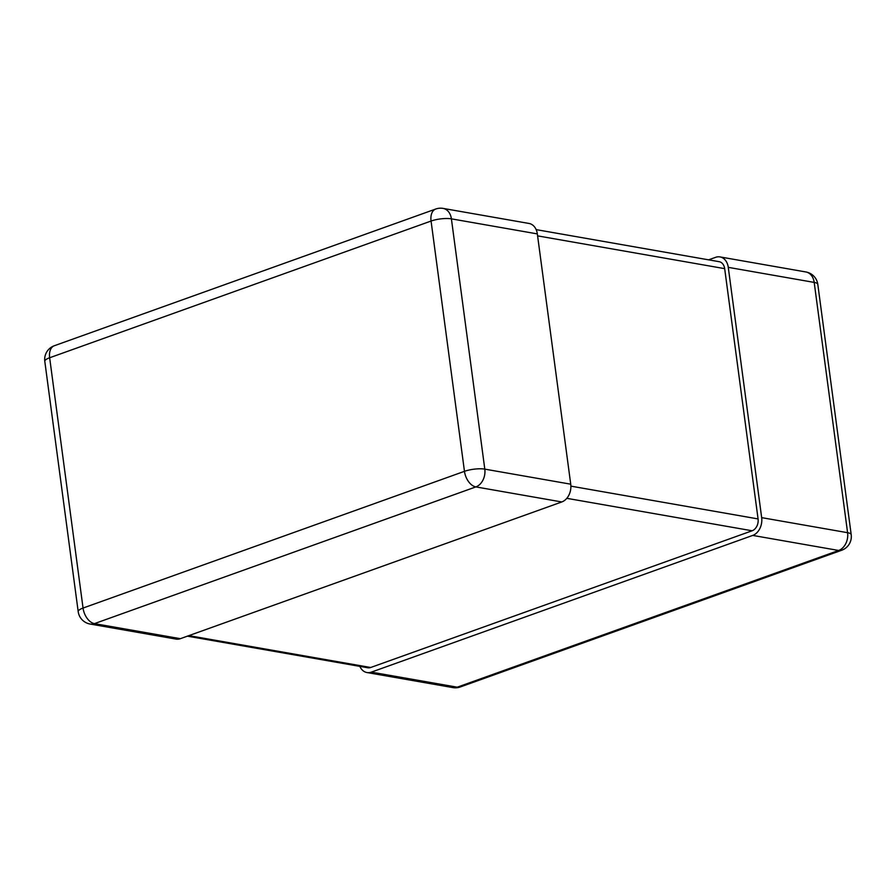 <?xml version="1.0" encoding="UTF-8"?>
<svg xmlns="http://www.w3.org/2000/svg" width="896" height="896" viewBox="0 0 896 896"><rect width="100%" height="100%" fill="white"/><g stroke="black" fill="none" stroke-linecap="round" stroke-linejoin="round"><path stroke-width="1.34" d="M537.331 233.901L451.405 218.848A14.526 10.819 -80.1 0 0 443.117 208.41L529.043 223.462A14.526 10.819 99.9 0 1 537.331 233.901L570.73 484.187A14.526 10.819 99.9 0 1 561.781 501.962L475.866 486.909L94.45 623.627L180.376 638.68L561.781 501.962M180.376 638.68A14.526 10.819 99.9 0 1 176.019 639.083L90.093 624.03A14.526 10.819 -80.1 0 0 94.45 623.627A14.526 8.926 70.3 0 1 83.048 608.048L464.464 471.33L431.066 221.043L49.65 357.762L83.048 608.048A14.526 3.786 172.4 0 0 78.198 611.643A14.526 14.526 0 0 0 90.093 624.03M708.602 259.84L715.624 257.32A14.526 10.819 99.9 0 1 719.981 256.917A14.526 10.819 99.9 0 1 728.269 267.355L761.667 517.642A14.526 10.819 99.9 0 1 752.73 535.416L838.656 550.469L457.24 687.187L371.325 672.134A14.526 10.819 99.9 0 1 366.957 672.538A14.526 10.819 99.9 0 1 359.845 666.378M371.325 672.134L752.73 535.416M536.155 229.622L719.152 261.688A9.688 7.213 99.9 0 1 724.674 268.643L758.072 518.93A9.688 7.213 99.9 0 1 752.114 530.779L370.698 667.498A9.688 7.213 99.9 0 1 367.797 667.766L187.398 636.16M54.298 345.755A14.526 14.526 0 0 0 44.8 361.357A14.526 3.786 172.4 0 1 49.65 357.762A14.526 8.926 -109.7 0 1 54.298 345.755L435.714 209.037A14.526 8.926 70.3 0 0 431.066 221.043A14.526 3.786 172.4 0 1 451.405 218.848L484.803 469.134L570.73 484.187M484.803 469.134A14.526 3.786 172.4 0 0 464.464 471.33A14.526 8.926 -109.7 0 0 475.866 486.909A14.526 10.819 -80.1 0 0 484.803 469.134M728.269 267.355L814.195 282.408L847.594 532.694L761.667 517.642M460.286 686.963A14.526 8.926 -109.7 0 1 457.24 687.187A14.526 10.819 -80.1 0 1 452.883 687.59A14.526 14.526 0 0 0 460.286 686.963L841.702 550.245A14.526 8.926 70.3 0 1 838.656 550.469A14.526 10.819 -80.1 0 0 847.594 532.694A14.526 3.786 -7.6 0 1 851.2 534.643L817.802 284.357A14.526 3.786 -7.6 0 0 814.195 282.408A14.526 10.819 -80.1 0 0 805.907 271.97L719.981 256.917M752.114 530.779L566.81 498.322M370.698 667.498L188.854 635.634M758.072 518.93L570.875 486.136M724.674 268.643L537.589 235.872M443.117 208.41A14.526 14.526 0 0 0 435.714 209.037M44.8 361.357L78.198 611.643M817.802 284.357A14.526 14.526 0 0 0 805.907 271.97M452.883 687.59L366.957 672.538M841.702 550.245A14.526 14.526 0 0 0 851.2 534.643"/></g></svg>
